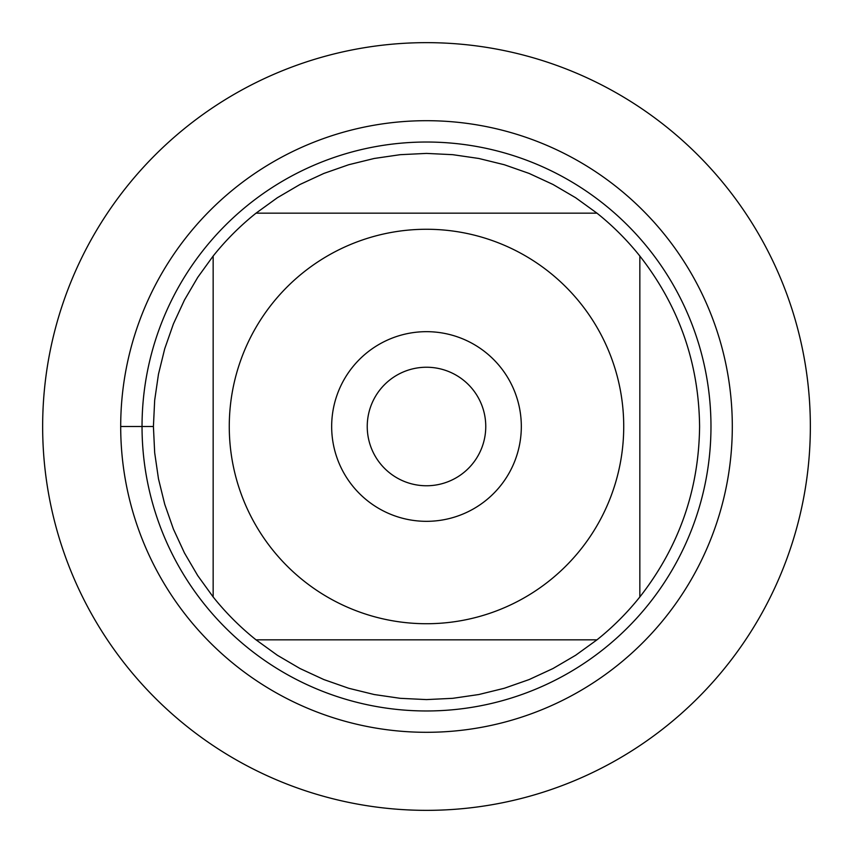<?xml version="1.0" encoding="UTF-8"?>
<svg xmlns="http://www.w3.org/2000/svg" width="853" height="853" viewBox="0 0 853 853"><rect width="100%" height="100%" fill="white"/><g stroke="black" fill="none" stroke-linecap="round" stroke-linejoin="round"><path stroke-width="1.28" d="M367.238 426.5A59.262 59.262 0 0 0 426.5 485.762A59.262 59.262 0 0 0 485.762 426.5A59.262 59.262 0 0 0 426.5 367.238A59.262 59.262 0 0 0 367.238 426.5M42.65 426.5A383.85 383.85 0 0 1 618.425 94.075A383.85 383.85 0 0 1 618.425 758.925A383.85 383.85 0 0 1 42.65 426.5M142.035 426.5A284.465 284.465 0 0 1 568.738 180.143A284.465 284.465 0 0 1 568.738 672.857A284.465 284.465 0 0 1 142.035 426.5M521.322 426.5A94.822 94.822 0 0 0 379.084 344.377A94.822 94.822 0 0 0 379.084 508.623A94.822 94.822 0 0 0 521.322 426.5M623.724 426.5A197.224 197.224 0 0 0 361.277 240.365A197.224 197.224 0 0 0 272.416 549.609A197.224 197.224 0 0 0 623.724 426.5M596.961 213.154L575.658 197.747L552.979 184.461L529.116 173.426L504.304 164.736L478.778 158.466L452.762 154.681L426.5 153.412L400.238 154.681L374.222 158.466L348.696 164.736L323.884 173.426L300.021 184.461L277.342 197.747L256.039 213.154A273.088 273.088 0 0 0 213.154 256.039L197.747 277.342L184.461 300.021L173.426 323.884L164.736 348.696L158.466 374.222L154.681 400.238L153.412 426.5L154.681 452.762L158.466 478.778L164.736 504.304L173.426 529.116L184.461 552.979L197.747 575.658L213.154 596.961A273.088 273.088 0 0 0 256.039 639.846L277.342 655.253L300.021 668.539L323.884 679.574L348.696 688.264L374.222 694.534L400.238 698.319L426.5 699.588L452.762 698.319L478.778 694.534L504.304 688.264L529.116 679.574L552.979 668.539L575.658 655.253L596.961 639.846A273.088 273.088 0 0 0 639.846 596.961L639.846 256.039A273.088 273.088 0 0 0 596.961 213.154L256.039 213.154A273.088 273.088 0 0 0 213.154 256.039L213.154 596.961A273.088 273.088 0 0 0 256.039 639.846L596.961 639.846A273.088 273.088 0 0 0 639.846 596.961C678.988 546.88 698.895 490.059 699.588 426.5C698.895 362.941 678.988 306.12 639.846 256.039A273.088 273.088 0 0 0 596.961 213.154M810.35 426.5A383.85 383.85 0 0 1 234.575 758.925A383.85 383.85 0 0 1 234.575 94.075A383.85 383.85 0 0 1 810.35 426.5M120.7 426.5A305.8 305.8 0 0 1 579.4 161.665A305.8 305.8 0 0 1 579.4 691.335A305.8 305.8 0 0 1 120.7 426.5L153.412 426.5"/></g></svg>
